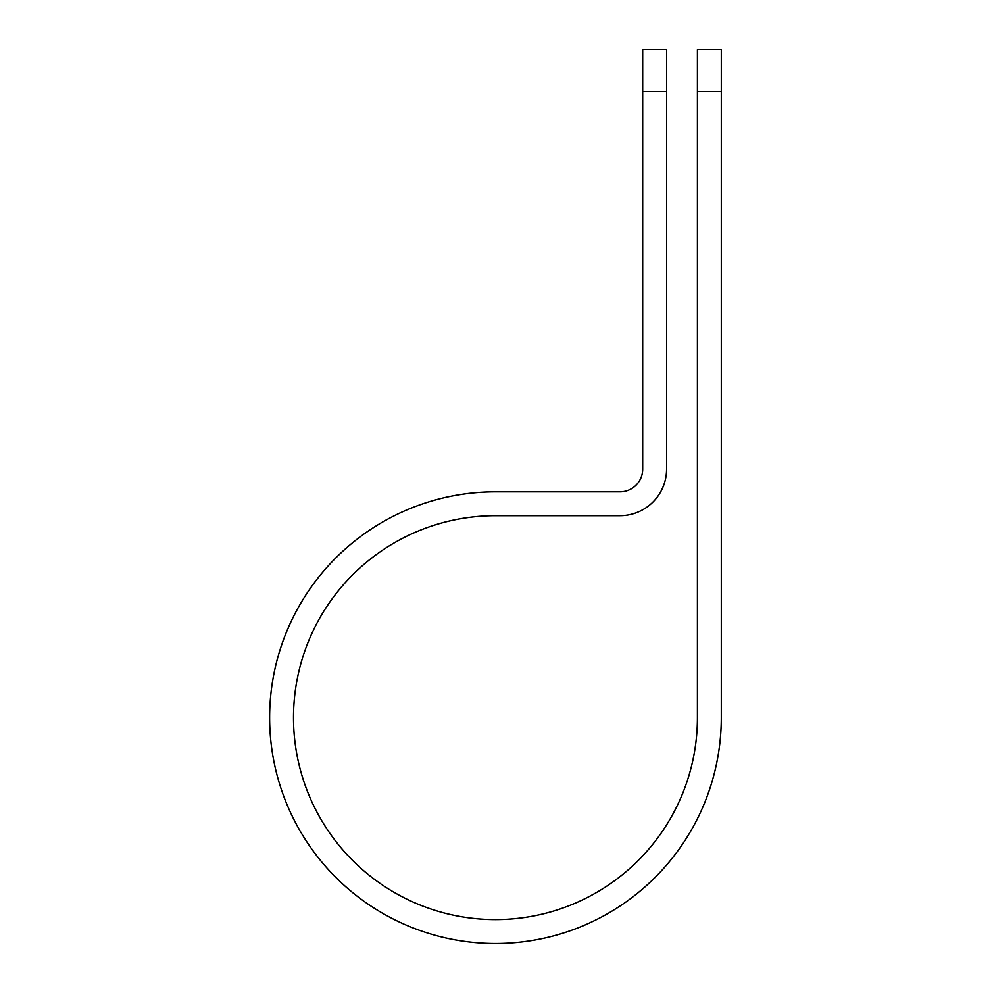 <?xml version="1.0" encoding="UTF-8"?>
<svg xmlns="http://www.w3.org/2000/svg" width="992" height="992" viewBox="0 0 992 992"><rect width="100%" height="100%" fill="white"/><g stroke="black" fill="none" stroke-linecap="round" stroke-linejoin="round"><path stroke-width="1.49" d="M697.413 91.599L697.413 49.6L721.296 49.6L721.296 91.599L697.413 91.599L697.413 717.65A201.959 201.959 0 0 1 495.454 919.609A201.959 201.959 0 0 1 293.496 717.65A201.959 201.959 0 0 1 495.454 515.691L620.012 515.691A46.562 46.562 0 0 0 666.574 469.129L666.574 91.599L642.692 91.599L642.692 49.6L666.574 49.6L666.574 91.599M642.692 91.599L642.692 469.129A22.68 22.68 0 0 1 620.012 491.821L495.454 491.821A225.829 225.829 0 0 0 269.626 717.65A225.829 225.829 0 0 0 495.454 943.491A225.829 225.829 0 0 0 721.296 717.65L721.296 91.599"/></g></svg>
